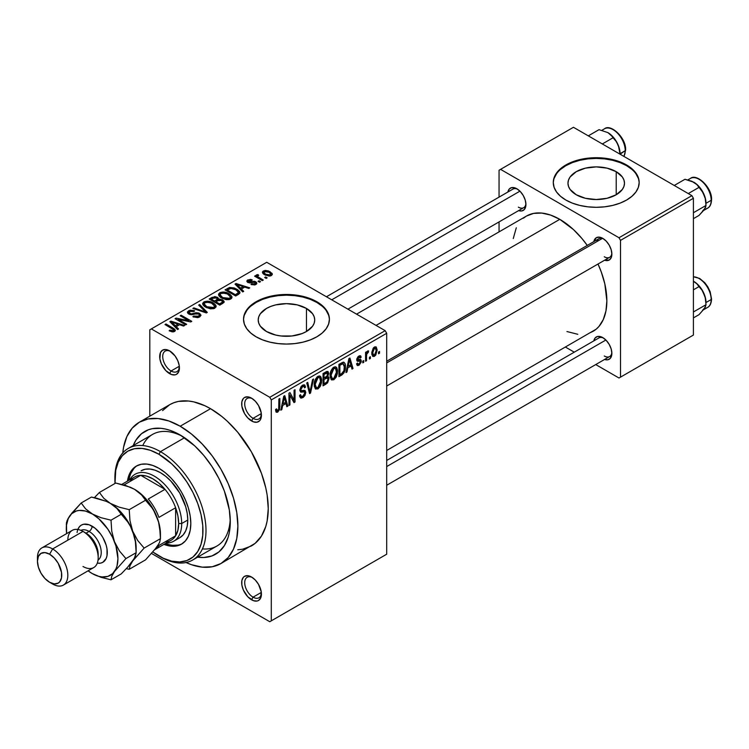 <?xml version="1.0" encoding="UTF-8"?>
<svg xmlns="http://www.w3.org/2000/svg" width="749" height="749" viewBox="0 0 749 749"><rect width="100%" height="100%" fill="white"/><g stroke="black" fill="none" stroke-linecap="round" stroke-linejoin="round"><path stroke-width="1.12" d="M252.338 398.665A11.806 6.816 -120 0 0 244.726 404.291A11.806 6.816 -120 0 0 253.068 418.335L251.552 420.957A13.959 8.061 60 0 1 241.674 403.87A13.959 8.061 60 0 1 251.552 398.168L247.769 396.858L244.567 397.476L243.341 398.496L241.871 401.754L241.871 406.201L244.567 413.598L247.769 417.914L253.471 421.856L257.029 422.202L259.753 420.638L260.661 419.187L261.223 412.933L258.527 405.537L255.325 401.221L251.552 398.168A13.959 8.061 60 0 1 261.42 415.264A13.959 8.061 60 0 1 251.552 420.957L253.068 418.335A11.806 6.816 60 0 1 245.354 407.924A11.806 6.816 60 0 1 247.161 398.459A11.806 6.816 60 0 1 252.338 398.665M252.338 577.498A11.806 6.816 -120 0 0 244.726 583.134A11.806 6.816 -120 0 0 253.068 597.168L251.552 599.799A13.959 8.061 60 0 1 241.674 582.703A13.959 8.061 60 0 1 251.552 577.011L247.769 575.691L244.567 576.318L243.341 577.339L241.871 580.587L241.871 585.035L243.341 589.997L247.769 596.756L253.471 600.689L257.029 601.044L258.527 600.492L260.661 598.03L261.223 591.766L258.527 584.379L255.325 580.054L251.552 577.011A13.959 8.061 60 0 1 261.42 594.107A13.959 8.061 60 0 1 251.552 599.799L253.068 597.168A11.806 6.816 60 0 1 245.354 586.767A11.806 6.816 60 0 1 247.161 577.301A11.806 6.816 60 0 1 252.338 577.498M170.341 351.318A11.806 6.816 -120 0 0 162.73 356.955A11.806 6.816 -120 0 0 171.072 370.989L169.555 373.62A13.959 8.061 60 0 1 159.687 356.524A13.959 8.061 60 0 1 169.555 350.832L165.772 349.511L162.57 350.139L160.436 352.601L159.874 358.855L161.344 363.817L165.772 370.577L171.474 374.519L175.032 374.865L176.53 374.313L178.674 371.85L179.236 365.587L177.756 360.634L175.032 355.915L169.555 350.832A13.959 8.061 60 0 1 179.423 367.928A13.959 8.061 60 0 1 169.555 373.62L171.072 370.989A11.806 6.816 60 0 1 163.357 360.587A11.806 6.816 60 0 1 165.164 351.122A11.806 6.816 60 0 1 170.341 351.318M616.212 171.68L616.212 194.749L607.046 198.288L596.232 199.524L585.418 198.288L576.243 194.749A28.256 16.319 180 0 1 567.967 183.215A28.256 16.319 180 0 1 585.418 168.141A28.256 16.319 180 0 1 616.212 171.68L622.335 176.97L623.945 180.032L624.488 183.215L623.945 186.398L622.335 189.46L616.212 194.749L616.212 171.68A28.256 16.319 180 0 1 624.488 183.215A28.256 16.319 180 0 1 607.046 198.288A28.256 16.319 180 0 1 576.243 194.749L570.12 189.46L568.51 186.398L567.967 183.215L568.51 180.032L570.12 176.97L576.243 171.68L585.418 168.141L596.232 166.896L607.046 168.141L616.212 171.68M639.169 182.859A42.946 24.792 0 0 0 626.595 165.679L626.595 164.977A42.946 24.792 180 0 1 639.178 182.513A42.946 24.792 180 0 1 612.663 205.423A42.946 24.792 180 0 1 565.86 200.049L572.367 203.129L579.792 205.423L587.853 206.827L596.232 207.304L604.612 206.827L612.663 205.423L620.088 203.129L626.595 200.049L631.941 196.285L635.91 191.997L638.354 187.353L639.178 182.513L638.354 177.672L635.91 173.019L631.941 168.74L626.595 164.977L620.088 161.896L612.663 159.603L604.612 158.189L596.232 157.721L587.853 158.189L579.792 159.603L572.367 161.896L565.86 164.977L560.524 168.74L556.554 173.019L554.11 177.672L553.277 182.513L554.11 187.353L556.554 191.997L560.524 196.285L565.86 200.049A42.946 24.792 180 0 1 553.277 182.513A42.946 24.792 180 0 1 579.792 159.603A42.946 24.792 180 0 1 626.595 164.977L626.595 165.679A42.946 24.792 0 0 0 580.072 160.239A42.946 24.792 0 0 0 553.286 182.859M266.485 331.507A28.256 16.319 180 0 1 258.208 319.973A28.256 16.319 180 0 1 275.66 304.899A28.256 16.319 180 0 1 306.453 308.438L306.453 331.507L302.175 333.539L291.988 335.973L280.959 335.973L275.66 335.046L266.485 331.507L260.362 326.218L258.751 323.156L258.208 319.973L258.751 316.79L260.362 313.728L266.485 308.438L270.773 306.407L275.66 304.899L286.474 303.654L297.287 304.899L306.453 308.438L312.576 313.728L314.187 316.79L314.73 319.973L314.187 323.156L312.576 326.218L306.453 331.507L306.453 308.438A28.256 16.319 180 0 1 314.73 319.973A28.256 16.319 180 0 1 297.287 335.046A28.256 16.319 180 0 1 266.485 331.507M329.41 319.617A42.946 24.792 0 0 0 316.836 302.437L316.836 301.735A42.946 24.792 180 0 1 329.42 319.271A42.946 24.792 180 0 1 302.905 342.181A42.946 24.792 180 0 1 256.102 336.807L262.609 339.887L270.033 342.181L278.094 343.585L286.474 344.063L294.853 343.585L302.905 342.181L310.329 339.887L316.836 336.807L322.182 333.043L326.152 328.755L328.596 324.111L329.42 319.271L328.596 314.43L326.152 309.777L322.182 305.489L316.836 301.735L310.329 298.654L302.905 296.361L294.853 294.947L286.474 294.469L278.094 294.947L270.033 296.361L262.609 298.654L256.102 301.735L250.765 305.489L246.796 309.777L244.352 314.43L243.528 319.271L244.352 324.111L246.796 328.755L250.765 333.043L256.102 336.807A42.946 24.792 180 0 1 243.528 319.271A42.946 24.792 180 0 1 270.033 296.361A42.946 24.792 180 0 1 316.836 301.735L316.836 302.437A42.946 24.792 0 0 0 270.314 296.997A42.946 24.792 0 0 0 243.528 319.617M386.69 361.224L598.91 238.697A10.739 6.198 60 0 1 603.554 238.856A10.739 6.198 -120 0 0 596.925 241.562M593.826 241.637A12.883 7.443 60 0 1 602.758 238.351L599.275 237.143L596.316 237.714L593.826 241.665M516.819 188.739L511.754 187.587L509.236 189.038L507.878 192.044A12.883 7.443 60 0 1 516.819 188.739L516.819 188.739A12.883 7.443 60 0 1 525.929 204.514L525.236 200.086L523.261 195.536L520.302 191.547L516.819 188.739M593.826 340.87A12.883 7.443 60 0 1 602.758 337.593L597.693 336.441L595.183 337.893L593.826 340.898M179.32 366.233L171.072 370.989L179.32 366.233M261.317 592.412L253.068 597.168L261.317 592.412M261.317 413.57L253.068 418.335L261.317 413.57M114.897 478.836A64.423 37.197 60 0 1 128.229 448.454L152.524 434.429A64.423 37.197 60 0 1 182.513 436.395A64.423 37.197 -120 0 0 142.759 445.561M180.181 434.991L194.731 445.88L203.803 455.458L211.967 466.477L218.914 478.508L224.372 491.082L229.325 509.938L230.289 521.781L229.325 532.511L228.136 537.323L224.372 545.637L218.914 551.919L211.967 555.927L203.803 557.509L197.633 557.162A70.865 40.914 60 0 0 230.289 521.781A70.865 40.914 60 0 0 180.181 434.991L180.181 434.991A70.865 40.914 60 0 0 133.21 445.58L135.99 440.056L141.449 433.783L148.396 429.767L152.347 428.662L161.007 428.325L165.632 429.083L170.407 430.46L180.181 434.991M237.751 549.775L242.61 549.223L251.346 545.984A81.604 47.112 -120 0 0 263.854 480.596A81.604 47.112 -120 0 0 210.553 408.692L180.181 426.218A81.604 47.112 60 0 1 233.491 498.132A81.604 47.112 60 0 1 220.983 563.52A81.604 47.112 60 0 1 186.07 562.527M356.561 314.149L526.5 216.03A66.567 38.433 -120 0 1 559.784 219.335L573.453 229.559L581.973 238.557L587.263 245.419A66.567 38.433 -120 0 0 559.784 219.335L376.054 325.403L559.784 219.335L550.599 215.075L541.77 213.072L533.634 213.39L526.5 216.03L523.401 218.193M589.65 332.94L593.068 331.339A66.567 38.433 -120 0 0 598.002 264.013L601.297 272.027L604.827 283.908L606.859 300.864L605.95 310.938L603.273 319.589L598.928 326.48L596.176 329.176L386.69 450.486M386.69 460.466L598.91 337.939A10.739 6.198 60 0 1 603.554 338.089M326.452 296.763L512.962 189.085A10.739 6.198 60 0 1 517.606 189.235M386.69 554.213L386.69 333.296L271.288 399.919L271.288 620.837L386.69 554.213L269.771 621.717L151.626 553.511L269.771 621.717L386.69 554.213L386.69 333.296L385.164 330.665L269.771 397.288L151.335 328.914L266.728 262.29L385.164 330.665L386.69 333.296L271.288 399.919L271.288 620.837L386.69 554.213M370.399 356.73L370.399 358.481L369.435 359.033L369.435 357.282L370.399 356.73L369.435 357.282L369.435 359.033L370.399 358.481L369.435 357.919L370.399 358.481L370.399 356.73M366.533 356.084L366.533 360.709L365.568 361.271L365.568 352.339L366.533 351.787L366.533 353.21L367.45 351.141L368.602 350.906L368.33 352.339L366.86 353.622L366.533 356.084L366.71 354.155L368.33 352.339L368.602 350.906L367.684 350.963L366.533 353.21L366.533 351.787L365.568 352.339L365.568 361.271L366.533 360.709L365.568 360.157L366.533 360.709L366.533 356.084L365.568 355.522L366.533 356.084M363.771 360.55L363.771 362.301L362.806 362.862L362.806 361.112L363.771 360.55L362.806 361.112L362.806 362.862L363.771 362.301L362.806 361.748L363.771 362.301L363.771 360.55M358.949 357.282L360.185 358.003L361.149 357.282L358.94 356.009L361.149 357.282L360.522 355.794L358.911 356.028L356.73 359.829L357.292 361.224L359.117 361.187L356.73 359.81L360.072 361.13L356.777 359.23L360.325 361.795L359.014 363.93L358.022 364.08L357.563 363.022L356.59 363.742L357.376 365.484L358.949 365.25L361.29 361.018L358.799 359.576L361.29 361.018L361.149 362.188L359.192 365.1L357.769 365.606L356.908 364.941L356.59 363.742L357.563 363.022L357.966 364.042L358.874 364.014L360.297 362.095L360.026 361.112L357.638 361.336L356.908 360.765L356.87 358.762L358.05 356.674L359.773 355.691L360.784 356.037L361.149 357.282L360.185 358.003L359.838 357.161L358.949 357.282L357.713 359.295L360.728 359.436L361.29 361.018L360.728 359.445L358.013 359.651L357.694 359.089L358.94 357.282L359.81 357.142L358.434 356.346M347.817 367.853L346.974 372L345.963 372.59L348.903 358.612L349.923 358.031L353.004 368.517L351.993 369.107L351.159 365.924L347.817 367.853L351.159 365.924L351.993 369.107L353.004 368.517L349.923 358.031L348.903 358.612L345.963 372.59L346.974 372L346.188 371.541L346.974 372L347.817 367.853L347.049 367.413L347.817 367.853M331.049 379.434L333.82 379.762L330.281 377.711L333.82 379.762L331.554 379.912L330.14 376.85L330.843 371.139L332.902 367.853L335.159 366.748L336.76 367.675L337.509 370.287L337.34 373.732L336.067 377.346L333.82 379.762L336.582 376.288L337.546 371.326L336.039 366.963L333.82 367.16C331.124 369.547 329.878 372.412 330.094 375.773L331.629 379.958M315.17 388.6L317.941 388.928L314.402 386.877L317.941 388.928L315.413 388.862L314.271 386.016L314.964 380.305L317.024 377.019L319.28 375.914L320.881 376.841L321.63 379.453L321.461 382.898L320.188 386.512L317.941 388.928L320.712 385.454L321.667 380.492L320.16 376.129L317.951 376.326C315.254 378.713 314.009 381.578 314.215 384.939L315.76 389.124M277.701 410.724L276.531 408.851L275.566 409.563L276.138 412.193L277.654 412.184L275.679 411.042L277.654 412.184L276.138 412.193L275.566 409.563L276.531 408.851L277.364 410.855L278.684 409.422L278.881 399.048L279.845 398.487L279.508 409.703L277.654 412.184L279.845 406.819L279.845 398.487L278.881 399.048L278.74 409.197L277.701 410.724L275.576 409.956M282.663 405.471L281.821 409.619L280.809 410.199L283.749 396.23L284.77 395.641L287.85 406.136L286.839 406.726L286.006 403.542L282.663 405.471L286.006 403.542L286.839 406.726L287.85 406.136L284.77 395.641L283.749 396.23L280.809 410.199L281.821 409.619L281.034 409.16L281.821 409.619L282.663 405.471L281.896 405.031L282.663 405.471M289.919 395.116L289.919 404.937L288.955 405.499L288.955 393.225L289.985 392.635L294.067 400.116L294.067 390.276L295.031 389.723L295.031 401.998L293.992 402.597L289.919 395.116L293.992 402.597L295.031 401.998L295.031 389.723L294.067 390.276L294.067 400.116L289.985 392.635L288.955 393.225L288.955 405.499L289.919 404.937L288.955 404.385L289.919 404.937L289.919 395.116L288.955 394.564L289.919 395.116M305.798 392.373L304.974 395.416L303.392 397.279L301.164 398.15L299.778 396.811L299.581 395.378L300.555 394.657L301.173 396.333L301.941 396.511L303.617 395.641L304.703 393.89L304.384 391.867L300.958 392.158L299.9 390.725L300.789 386.961L303.214 384.892L304.768 385.005L305.517 387.167L304.553 387.888L303.907 386.353L302.465 386.709L301.192 388.104L300.892 390.238L301.463 390.809L304.974 390.426L305.798 392.373L304.328 390.304L301.135 390.697L300.826 389.62L302.643 386.596L303.972 386.39L304.553 387.888L305.517 387.167L304.628 384.911L302.615 385.183L299.862 390.135L300.63 392.027L304.394 391.867L304.834 392.953L302.868 396.193L301.248 396.371L300.555 394.657L299.581 395.378L300.602 397.962L302.783 397.672L299.609 395.837L302.783 397.672L305.798 392.373L302.736 390.613L305.798 392.373M313.569 379.013L310.535 393.038L309.59 393.581L306.725 382.964L307.727 382.393L310.002 391.914L312.558 379.603L313.569 379.013L312.558 379.603L310.002 391.914L307.727 382.393L306.725 382.964L309.59 393.581L310.535 393.038L309.243 392.289L310.535 393.038L313.569 379.013M328.989 378.788L327.547 382.917L323.053 385.819L323.053 373.545L326.583 371.532L327.996 371.504L328.699 373.742L327.669 376.532L328.708 377.206L328.989 378.788L327.669 376.532L328.708 373.358L327.922 371.457L323.053 373.545L323.053 385.819L326.049 384.087L324.804 383.366L326.049 384.087L328.989 378.788L325.899 377L328.989 378.788M345.411 366.701L343.903 372.993L338.923 376.653L338.923 364.379L343.8 362.198L344.989 363.611L345.411 366.701C345.607 364.061 344.849 362.553 343.164 362.16L338.923 364.379L338.923 376.653L341.759 375.015L340.514 374.294L341.759 375.015C344.446 372.815 345.663 370.043 345.411 366.701L344.4 366.121L345.411 366.701M377.159 350.017L375.764 355.092L374.135 356.458L372.693 356.346L371.804 352.423L373.189 348.219L374.8 346.881L376.223 346.965L377.159 350.017L376.12 346.899L374.472 347.04L371.776 353.219L372.843 356.449L374.472 356.29L371.907 354.801L374.472 356.29L377.159 350.017L376.101 349.409L377.159 350.017M379.509 351.468L379.509 353.219L378.545 353.781L378.545 352.021L379.509 351.468L378.545 352.021L378.545 353.781L379.509 353.219L378.545 352.657L379.509 353.219L379.509 351.468M149.809 329.785L149.809 416.154L149.809 329.785L151.335 328.914L269.771 397.288L271.288 399.919L269.771 397.288L385.164 330.665L266.728 262.29L149.809 329.785M267.15 277.823L265.623 276.952L264.659 277.505L266.176 278.385L267.15 277.823L265.623 276.952L264.659 277.505L266.176 278.385L267.15 277.823M260.521 281.652L259.004 280.772L258.031 281.334L259.557 282.214L260.521 281.652L259.004 280.772L258.031 281.334L259.557 282.214L260.521 281.652M243.725 291.352L241.384 289.03L244.726 287.101L248.743 288.449L249.754 287.869L236.038 283.515L235.027 284.096L242.713 291.932L243.725 291.352L241.384 289.03L244.726 287.101L248.743 288.449L249.754 287.869L236.038 283.515L235.027 284.096L242.713 291.932L243.725 291.352M226.264 299.666L229.213 299.591L231.432 298.486L231.844 296.492L229.934 294.338L226.994 292.775L223.183 291.988L220.047 292.597L218.586 294.057L218.774 295.574L220.758 297.55L226.264 299.666L230.701 299.029L231.844 296.492L228.988 293.73C226.207 291.932 223.146 291.604 219.803 292.728L218.511 294.544L221.667 298.111L226.264 299.666M210.385 308.831L213.877 308.616L215.993 307.015L215.787 305.264L214.064 303.504L211.115 301.941L207.314 301.154L204.168 301.763L202.717 303.223L202.904 304.74L204.889 306.716L210.385 308.831L214.832 308.195L215.974 305.658L213.119 302.896C210.338 301.098 207.276 300.761 203.934 301.894L202.642 303.71L205.788 307.277L210.385 308.831M199.674 316.939L201.004 315.179L198.747 313.026L196.135 312.726L191.145 313.934L189.179 313.016L189.862 311.444L191.866 310.966L193.851 311.537L194.674 310.901L194.019 310.582L189.993 310.189L187.447 311.94L187.812 313.279L189.965 314.524L192.156 314.711L197.034 313.578L198.654 313.99L199.449 315.095L198.27 316.303L196.088 316.733L193.71 316.078L192.877 316.715L197.642 317.651L199.674 316.939L201.004 315.263L199.599 313.428L195.601 312.81L191.145 313.934L188.991 312.492L189.862 311.444L193.851 311.537L194.674 310.901L188.589 310.751L187.4 312.286L188.757 314.018L198.654 313.99L199.449 315.029L198.513 316.172L193.71 316.078L192.877 316.715L199.674 316.939M178.571 328.961L176.23 326.648L179.573 324.72L183.589 326.068L184.6 325.487L170.884 321.134L169.873 321.714L177.56 329.551L178.571 328.961L176.23 326.648L179.573 324.72L183.589 326.068L184.6 325.487L170.884 321.134L169.873 321.714L177.56 329.551L178.571 328.961M172.279 331.891L175.051 331.067L174.779 329.251L165.96 323.971L164.995 324.532L173.684 329.775L172.944 330.871L169.967 330.103L169.143 330.749L172.279 331.891L174.545 331.451L175.397 330.337L173.178 328.137L165.96 323.971L164.995 324.532L173.581 329.644L173.347 330.712L169.967 330.103L169.143 330.749L172.279 331.891M186.67 324.289L178.159 319.383L190.742 321.939L191.772 321.34L181.146 315.207L180.181 315.76L188.701 320.684L176.109 318.119L175.069 318.709L185.705 324.851L186.67 324.289L178.159 319.383L190.742 321.939L191.772 321.34L181.146 315.207L180.181 315.76L188.701 320.684L176.109 318.119L175.069 318.709L185.705 324.851L186.67 324.289M207.286 312.389L199.693 304.497L198.682 305.086L205.507 311.977L193.851 307.876L192.849 308.448L206.34 312.932L207.286 312.389L199.693 304.497L198.682 305.086L205.507 311.977L193.851 307.876L192.849 308.448L206.34 312.932L207.286 312.389M218.689 299.188L218.689 300.162L217.5 297.306L217.5 300.752L217.5 297.306L212.173 297.297L212.173 298.729L212.173 297.297L209.168 299.029L219.794 305.161L224.026 302.418L224.007 301.192L222.612 299.937L218.689 299.188L217.809 297.493L214.823 296.576L209.168 299.029L219.794 305.161L224.194 301.856L222.612 299.937L218.736 298.879M238.5 294.366L239.867 293.102L239.671 291.623L237.676 289.704L234.259 287.972L229.718 287.476L225.046 289.863L235.673 295.995L238.5 294.366L239.98 292.606L236.787 289.151L229.475 287.532L225.046 289.863L235.673 295.995L238.5 294.366M248.621 281.802L248.93 280.538L251.411 280.538L252.235 279.901L247.788 279.92L247.788 282.429L247.788 279.92L246.805 281.137L247.816 282.448L254.903 282.392L254.8 284.948L254.8 283.843L251.823 283.805L251.823 284.76L251.823 283.805L250.999 284.442L255.84 284.517L256.617 283.871L256.486 282.354L254.679 281.287L248.518 281.727L248.275 281.137L249.192 280.407L251.411 280.538L252.235 279.901L250.615 279.377L247.385 280.182L246.805 281.184L247.413 282.176L250.157 282.972L254.089 282.139L255.428 283.131L254.126 284.114L251.823 283.805L250.999 284.442L254.735 284.957L256.86 283.216L255.671 281.727L249.576 281.989L248.247 281.296L248.247 282.663M256.561 274.855L256.785 277.42L256.785 276.306L255.549 275.595L255.549 276.709L255.549 275.595L254.585 276.156L262.319 280.613L263.283 280.06L257.871 276.727L257.665 275.885L258.723 275.36L257.899 274.555L256.364 275.005L256.785 276.306L255.549 275.595L254.585 276.156L262.319 280.613L263.283 280.06L257.871 276.727L257.899 274.555L256.252 275.314M271.353 275.557L272.262 274.583L272.13 273.479L268.526 270.941L264.977 270.426L262.45 271.887L262.843 273.394L264.331 274.602L269.228 276.1L271.353 275.557L272.327 274.209L269.968 271.644L263.348 270.932L262.384 272.28L264.659 274.799L271.353 275.557M202.417 548.905A64.423 37.197 -120 0 0 230.233 519.057A64.423 37.197 60 0 1 216.948 546.012L192.652 560.037A64.423 37.197 60 0 1 160.445 556.844L158.919 555.964A62.27 35.952 60 0 1 152.936 552.041L163.235 558.211L171.708 561.16L179.685 561.947L186.857 560.552L192.961 557.031L197.755 551.507L201.06 544.205L202.745 535.404L202.745 525.433L201.06 514.685L197.755 503.571L192.961 492.514L186.857 481.944L179.685 472.263L171.708 463.846L158.919 454.278L160.445 451.647A64.423 37.197 -120 0 0 114.887 477.946L114.887 479.697A62.27 35.952 60 0 1 158.919 454.278L150.334 450.289L142.076 448.417L134.455 448.717L127.789 451.188L122.312 455.729L118.239 462.17L115.739 470.269L115.009 483.461A62.27 35.952 60 0 1 114.887 479.697M499.049 170.238L499.049 197.118L499.049 170.238L573.453 127.283L691.889 195.658L619.002 237.742L500.566 169.358L619.002 237.742L620.518 240.373L620.518 377.131L693.405 335.056L693.405 198.288L620.518 240.373L620.518 377.131L619.002 378.011L595.727 364.566L619.002 378.011L693.405 335.056L619.002 378.011L693.405 335.056L693.405 198.288L691.889 195.658L693.405 198.288L620.518 240.373L619.002 237.742L691.889 195.658L573.453 127.283L499.049 170.238M499.049 221.91L499.049 231.881L499.049 221.91M574.258 352.17L565.617 347.18L574.258 352.17M604.537 359.454L607.823 359.782L610.332 358.331L611.867 353.369L611.175 348.95L609.199 344.39L606.241 340.411L602.758 337.593A12.883 7.443 60 0 1 611.867 353.369A12.883 7.443 60 0 1 604.565 359.464M518.589 210.6L521.875 210.928L524.394 209.477L525.929 204.514A12.883 7.443 60 0 1 518.626 210.609M604.537 260.221L609.199 260.034L611.175 257.759L611.867 254.136L611.175 249.707L609.199 245.157L606.241 241.169L602.758 238.351A12.883 7.443 60 0 1 611.867 254.136A12.883 7.443 60 0 1 604.565 260.231M566.946 331.535L577.797 334.297M516.295 227.78L513.262 238.557M611.83 253.199A10.739 6.198 60 0 1 609.649 257.3A10.739 6.198 60 0 1 604.274 256.767A10.739 6.198 -120 0 0 611.83 253.199M518.336 207.145A10.739 6.198 -120 0 0 525.892 203.578A10.739 6.198 60 0 1 523.701 207.679M611.83 352.433A10.739 6.198 60 0 1 609.649 356.533A10.739 6.198 60 0 1 604.274 356A10.739 6.198 -120 0 0 611.83 352.433M185.836 562.415L191.435 564.69L202.258 567.152L212.239 566.75L220.983 563.52L255.156 543.334L261.438 536.097L265.764 526.538L267.14 520.986L268.254 508.627L267.14 494.986L265.764 487.852L261.438 473.284L251.346 451.759L237.751 432.257L227.303 421.228L221.807 416.463L210.553 408.692L204.898 405.743L193.804 401.885L188.467 401.015L178.496 401.408L173.946 402.681L169.751 404.647L162.57 410.602M210.553 408.692A81.604 47.112 -120 0 0 169.751 404.647L139.38 422.183A81.604 47.112 60 0 1 180.181 426.218L210.553 408.692M122.78 452.911A81.604 47.112 60 0 1 139.38 422.183L132.208 428.138L126.871 436.573L123.594 447.181L122.761 453.164M220.983 563.52L228.155 557.565L233.491 549.12L236.768 538.522L237.882 526.163L236.768 512.522L233.491 498.132L228.155 483.526L220.983 469.295L212.239 455.954L202.258 444.045L191.435 433.999L180.181 426.218L168.928 421.004L158.105 418.541L148.124 418.944L139.38 422.183M261.382 414.328A11.806 6.816 60 0 1 258.967 418.916A11.806 6.816 60 0 1 253.068 418.335A11.806 6.816 -120 0 0 261.382 414.328M261.382 593.171A11.806 6.816 60 0 1 258.967 597.758A11.806 6.816 60 0 1 253.068 597.168A11.806 6.816 -120 0 0 261.382 593.171M179.395 366.991A11.806 6.816 60 0 1 176.979 371.579A11.806 6.816 60 0 1 171.072 370.989A11.806 6.816 -120 0 0 179.395 366.991M328.596 315.132L326.152 310.479M322.182 306.191L316.836 302.437L310.329 299.357L302.905 297.063L294.853 295.649L286.474 295.172L278.094 295.649L270.033 297.063L262.609 299.357L256.102 302.437L250.765 306.191M246.796 310.479L244.352 315.132M638.354 178.374L635.91 173.721M631.941 169.433L626.595 165.679L620.088 162.599L612.663 160.305L604.612 158.891L596.232 158.413L587.853 158.891L579.792 160.305L572.367 162.599L565.86 165.679L560.524 169.433M556.554 173.721L554.11 178.374M169.967 331.18L169.967 330.103L169.967 331.18M173.347 331.873L173.347 330.712L173.347 331.873M173.581 329.644L173.347 330.712M165.96 325.085L165.96 323.971L165.96 325.085M173.178 329.307L173.178 328.137L173.178 329.307M170.884 322.753L170.884 321.134L170.884 322.753M176.23 328.202L176.23 326.648L176.23 328.202M175.313 325.74L173.122 323.437L173.122 325.029L173.122 323.437L171.558 322.023L171.558 323.437L171.558 322.023L178.009 324.195L178.009 325.628L178.009 324.195L175.313 325.74L175.313 327.266L175.313 325.74L171.558 322.023L178.009 324.195L175.313 325.74M176.109 319.308L176.109 318.119L176.109 319.308M188.701 321.527L188.701 320.684L188.701 321.527M181.146 316.321L181.146 315.207L181.146 316.321M178.159 320.497L178.159 319.383L178.159 320.497M193.71 317.127L193.71 316.078L193.71 317.127M198.513 317.445L198.513 316.172L198.513 317.445M188.589 313.915L188.589 310.751L188.589 313.915M189.759 314.468L189.759 313.485L189.759 314.468M191.145 314.73L191.145 313.934L191.145 314.73M193.373 314.468L193.373 313.457L193.373 314.468M195.601 313.822L195.601 312.81L195.601 313.822M199.599 316.986L199.599 313.428L199.599 316.986M193.851 308.785L193.851 307.876L193.851 308.785M203.456 311.977L203.456 311.228L203.456 311.977M205.507 312.661L205.507 311.977L205.507 312.661M199.693 306.116L199.693 304.497L199.693 306.116M203.934 305.985L203.934 301.894L203.934 305.985M213.119 304.085L213.119 302.896L213.119 304.085M215.974 307.062L215.974 305.658L215.974 307.062M216.115 306.388L215.974 305.658M206.771 306.725L204.205 303.982L205.179 302.605L209.299 302.287L212.117 303.439L214.532 306.107L213.577 308.7L213.577 307.474L206.771 306.725L206.771 307.783L206.771 306.725L204.205 303.935L204.842 302.83L206.602 302.137L211.48 303.092L214.514 305.901L213.905 307.259L211.892 307.989L206.771 306.725M222.612 303.542L222.612 299.937L222.612 303.542L222.593 301.594L222.434 303.635L222.434 302.053L221.573 302.708L221.573 304.141L221.573 302.708L219.523 303.888L215.796 301.735L215.796 302.849L215.796 301.735L217.706 300.639L221.657 300.499L222.434 302.053L219.523 303.888L219.523 305.002L219.523 303.888L215.796 301.735L219.626 299.984L221.91 300.658L222.434 302.053M214.551 301.023L211.377 299.188L211.377 300.302L211.377 299.188L213.062 298.214L216.714 297.962L217.276 300.883L217.276 299.328L216.367 299.974L216.367 301.407L216.367 299.974L214.551 301.023L214.551 302.137L214.551 301.023L211.377 299.188L214.532 297.55L217.135 298.252L217.191 299.422L214.551 301.023M217.482 300.761L217.276 299.328M219.803 296.819L219.803 292.728L219.803 296.819M228.988 294.919L228.988 293.73L228.988 294.919M231.844 297.896L231.844 296.492L231.844 297.896M231.984 297.222L231.844 296.492M222.65 297.559L220.075 294.816L221.058 293.439L225.177 293.121L227.986 294.273L230.402 296.95L229.456 299.534L229.456 298.317L222.65 297.559L222.65 298.626L222.65 297.559L220.075 294.769L220.721 293.664L222.481 292.971L227.359 293.936L230.392 296.735L229.784 298.093L227.771 298.823L222.65 297.559M227.752 289.732L227.752 288.299L227.752 289.732M229.475 288.758L229.475 287.532L229.475 288.758M236.787 290.322L236.787 289.151L236.787 290.322M235.401 294.722L227.256 290.022L227.256 291.136L227.256 290.022L230.552 288.356L235.804 289.704L238.407 292.316L237.133 293.72L237.133 295.153L237.133 293.72L235.401 294.722L235.401 295.836L235.401 294.722L227.256 290.022L231.291 288.281L236.132 289.891L238.013 291.417L238.332 292.662L235.401 294.722M236.038 285.135L236.038 283.515L236.038 285.135M241.384 290.584L241.384 289.03L241.384 290.584M240.466 288.131L238.276 285.818L238.276 287.419L238.276 285.818L236.712 284.405L236.712 285.818L236.712 284.405L243.163 286.577L243.163 288.009L243.163 286.577L240.466 288.131L240.466 289.648L240.466 288.131L236.712 284.405L243.163 286.577L240.466 288.131M254.903 282.392L255.428 284.723M249.576 282.972L249.576 281.989L249.576 282.972M251.121 282.822L251.121 281.605L251.121 282.822M255.671 284.601L255.671 281.727L255.671 284.601M259.004 281.896L259.004 280.772L259.004 281.896M258.723 275.36L257.899 274.555L257.899 275.679L258.723 275.36M257.871 276.727L257.89 275.679M259.276 278.862L259.276 277.748L259.276 278.862M265.623 278.066L265.623 276.952L265.623 278.066M263.348 273.9L263.348 270.932L263.348 273.9M269.968 272.833L269.968 271.644L269.968 272.833M265.623 274.237L263.891 272.364L264.425 271.587L269.078 272.243L270.81 274.115L270.277 275.969L270.277 274.902L265.623 274.237L265.623 275.304L265.623 274.237L263.901 272.458L265.605 271.26L269.078 272.243L270.801 274.218L269.097 275.229L265.623 274.237M278.881 406.258L279.845 406.819L278.881 406.258M286.474 405.34L287.85 406.136L286.474 405.34M284.76 402.822L286.006 403.542L284.76 402.822M282.982 403.842L283.89 399.751L283.103 399.301L283.89 399.751L284.33 397.176L283.637 396.773L284.33 397.176L285.678 402.297L282.982 403.842L282.242 403.411L282.982 403.842L285.678 402.297L284.33 397.176L282.982 403.842M291.998 398.927L294.067 400.116L291.998 398.927M293.037 400.846L295.031 401.998L293.037 400.846M299.881 390.557L302.418 392.027L299.881 390.557M302.353 385.342L305.517 387.167L302.353 385.342M301.566 385.978L302.643 386.596L301.566 385.978M299.956 389.115L300.826 389.62L299.956 389.115M299.862 389.957L301.135 390.697M305.058 390.472L304.328 390.304M308.504 389.546L309.627 390.201L308.504 389.546M308.981 391.324L310.002 391.914L308.981 391.324M320.647 379.893L321.667 380.492L320.647 379.893M319.954 385.014L320.712 385.454L319.954 385.014M315.179 384.406L317.96 377.758L316.893 377.14L319.617 377.636L320.703 381.007L317.941 387.495L316.303 387.626L315.179 384.406L314.252 383.863L315.179 384.406L316.387 387.673L317.941 387.495L319.261 386.241L320.675 381.84L319.683 377.674L318.344 377.571L316.593 379.041L315.179 384.406M326.04 371.813L328.708 373.358L326.04 371.813M327.013 376.157L327.669 376.532L327.013 376.157M328.221 376.663L327.669 376.532M324.017 378.086L324.017 374.416L323.053 373.863L324.017 374.416L325.703 373.451L324.457 372.73L325.703 373.451L327.313 372.946L327.744 374.116L326.845 376.335L324.017 378.086L323.053 377.524L324.017 378.086L327.247 375.848L327.322 372.946L324.017 374.416L324.017 378.086M324.017 383.825L324.017 379.518L323.053 378.957L324.017 379.518L325.927 378.423L324.682 377.702L325.927 378.423L327.519 378.02L328.025 379.35L327.07 381.906L324.017 383.825L323.053 383.263L324.017 383.825L326.826 382.13L328.025 379.35L327.116 377.936L324.017 379.518L324.017 383.825M336.516 370.727L337.546 371.326L336.516 370.727M335.833 375.848L336.582 376.288L335.833 375.848M331.058 375.24L333.829 368.592L332.771 367.984L335.496 368.471L336.582 371.841L333.811 378.329L332.172 378.47L331.058 375.24L330.122 374.697L331.058 375.24L332.266 378.507L333.642 378.414L335.131 377.075L336.554 372.674L335.561 368.508L334.026 368.489L332.472 369.875L331.058 375.24M344.025 362.301L343.164 362.16M342.976 363.714L339.887 365.25L339.887 374.659L342.789 372.805L343.913 370.97L344.334 365.587L342.976 363.714L344.446 367.244L344.063 370.465L341.628 373.657L339.887 374.659L338.923 374.097L339.887 374.659L339.887 365.25L338.923 364.697L339.887 365.25L341.6 364.267L340.355 363.546L341.6 364.267L342.976 363.714L341.525 362.872L343.445 363.836L341.656 362.797M351.627 367.731L353.004 368.517L351.627 367.731M349.914 365.203L351.159 365.924L349.914 365.203M348.135 366.233L349.043 362.142L348.257 361.683L349.043 362.142L349.483 359.557L348.791 359.155L349.483 359.557L350.832 364.679L348.135 366.233L347.396 365.802L348.135 366.233L350.832 364.679L349.483 359.557L348.135 366.233M358.949 365.25L356.618 363.902L358.949 365.25M356.899 358.631L357.694 359.089L356.899 358.631M358.013 359.651L357.694 359.089M365.568 352.648L366.533 353.21L365.568 352.648M367.094 351.627L368.33 352.339L367.094 351.627M366.87 352.142L367.628 352.582L366.87 352.142M365.568 353.491L366.71 354.155L365.568 353.491M372.749 352.657L374.444 348.332L373.536 347.808L375.464 348.257L376.195 350.663L374.5 354.998L373.489 355.082L372.749 352.657L371.822 352.124L372.749 352.657L373.62 355.148L375.343 354.127L376.195 350.663L375.315 348.182L373.423 349.483L372.749 352.657M166.662 543.952L165.454 543.502A45.099 26.037 -120 0 0 182.213 543.718M158.919 468.303A45.099 26.037 60 0 1 188.383 508.037A45.099 26.037 60 0 1 181.473 544.177A45.099 26.037 60 0 1 163.937 544.373L171.128 546.18L176.642 545.965L181.473 544.177L185.434 540.881L188.383 536.218L190.199 530.358L190.808 523.532L190.199 515.995L188.383 508.037L185.434 499.976L181.473 492.102L176.642 484.734L171.128 478.152L165.145 472.6L158.919 468.303L152.702 465.419L146.72 464.062L141.205 464.277L136.374 466.065A45.099 26.037 60 0 1 158.919 468.303M128.229 448.454A64.423 37.197 60 0 1 160.445 451.647L158.919 454.278A62.27 35.952 60 0 1 202.96 530.545A62.27 35.952 60 0 1 158.919 555.964L160.445 556.844A64.423 37.197 -120 0 0 205.994 530.545A64.423 37.197 -120 0 0 160.445 451.647L184.544 437.725L160.445 451.647A64.423 37.197 60 0 1 202.53 508.412A64.423 37.197 60 0 1 192.652 560.037M141.112 470.765A38.648 22.32 60 0 1 160.445 472.685A38.648 22.32 60 0 1 185.696 506.745A38.648 22.32 60 0 1 179.769 537.716L173.693 541.227A38.648 22.32 60 0 1 166.269 543.034A38.648 22.32 -120 0 0 181.698 523.532L178.665 523.532A36.504 21.075 60 0 1 175.622 535.807A36.504 21.075 60 0 1 164.995 541.939M127.433 481.148L129.465 474.023L132.414 469.361L136.374 466.065A45.099 26.037 60 0 0 127.433 481.148M133.931 468.481L130.981 473.143M129.165 479.004L128.95 480.268A45.099 26.037 -120 0 1 137.151 465.653M172.645 545.309L178.159 545.085M141.112 470.775L145.259 469.239L149.987 469.052L155.109 470.213L160.445 472.685L165.772 476.373L170.903 481.13L179.769 493.085L185.696 506.745L187.25 513.561L187.774 520.021L187.25 525.882L185.696 530.901L183.168 534.898L179.769 537.716M710.96 196.603L711.176 199.253A1.292 0.74 180 0 1 711.55 199.786A1.292 0.74 180 0 1 711.176 200.311L706.017 203.288L705.67 207.089L703.339 210.731L698.995 215.44L693.405 218.671L698.995 215.44L704.388 209.364L705.595 206.687M703.489 210.553L707.618 208.175A17.18 9.915 -120 0 0 711.176 200.311A17.18 9.915 60 0 1 706.382 208.699M691.664 177.888A17.18 9.915 60 0 1 704.416 183.842A17.18 9.915 60 0 1 711.176 200.311L706.017 203.288A17.18 9.924 -120 0 0 704.388 195.339A17.18 9.924 -120 0 0 693.864 182.241L696.944 184.638L703.32 193.036L705.155 197.755L706.017 205.46L705.595 199.421L702.459 191.313L697.01 184.535L693.864 182.241L684.97 179.283L674.24 185.471L684.97 179.283L691.898 181.267L696.944 184.638L698.995 187.381L688.275 193.57L698.995 187.381L702.047 190.967L705.155 197.755L706.017 205.46L693.405 212.735L706.017 205.46L705.165 208.138L702.459 211.152M711.176 200.311A17.18 9.915 -120 0 0 703.676 183.018A17.18 9.915 -120 0 0 690.438 178.421C696.504 173.019 712.346 187.456 711.55 199.786A1.292 0.74 0 0 1 711.176 200.311M699.941 179.797L702.131 181.305M704.238 183.262L707.88 188.186L710.314 193.794M602.374 238.416L386.69 362.937L602.374 238.416M605.875 340.027L386.69 466.571L605.875 340.027M331.741 299.815L519.928 191.164L331.741 299.815M130.073 481.448A36.504 21.075 60 0 1 140.7 475.315A36.504 21.075 60 0 1 164.995 489.34L159.106 483.33L152.852 478.817L146.589 476.092L140.7 475.315L164.995 489.34A36.504 21.075 60 0 1 175.622 507.747A36.504 21.075 60 0 1 178.665 523.532L177.897 515.855L175.622 507.747L175.622 535.807L177.897 530.311L178.665 523.532L181.698 523.532A38.648 22.32 -120 0 0 160.473 480.512A38.648 22.32 -120 0 0 129.764 479.8A38.648 22.32 60 0 1 135.045 474.276A38.648 22.32 60 0 1 164.827 484.631A38.648 22.32 60 0 1 181.698 523.532L187.774 520.021L181.698 523.532A38.648 22.32 60 0 1 173.693 541.227M121.806 484.397L134.595 477.01A36.504 21.075 -120 0 1 140.7 475.315L123.997 484.959A36.504 21.075 -120 0 0 123.894 484.959A36.504 21.075 60 0 1 123.997 484.959L140.7 475.315L164.995 489.34L148.293 498.984A36.504 21.075 60 0 1 158.919 517.39L175.622 507.747L175.622 535.807L158.919 545.45A36.504 21.075 60 0 1 155.109 549.438A36.504 21.075 -120 0 0 158.919 545.45L175.622 535.807A36.504 21.075 -120 0 1 171.1 540.244L154.397 549.888M175.622 507.747A36.504 21.075 -120 0 0 164.995 489.34L148.293 498.984A36.504 21.075 -120 0 1 158.919 517.39L175.622 507.747M693.405 276.849A17.18 9.915 60 0 1 711.176 299.544A1.292 0.74 0 0 0 711.55 299.02A1.292 0.74 180 0 1 711.176 299.544A17.18 9.915 -120 0 0 693.405 276.849M706.017 302.521L711.176 299.544L706.017 302.521M693.405 317.904L698.995 314.683L693.405 317.904M706.017 302.53A17.18 9.924 -120 0 0 704.388 294.572L705.661 299.516L706.017 304.703L705.595 298.654L702.459 290.556L697.01 283.777L693.405 281.231L696.944 283.871L698.995 286.624L693.405 289.844L698.995 286.624L702.047 290.209L705.155 296.988L706.017 304.703L693.405 311.977L706.017 304.703L704.388 308.607L698.995 314.683L704.388 308.607L705.595 305.92M693.799 281.446A17.18 9.924 -120 0 1 693.864 281.484L696.944 283.871L702.047 290.209L704.388 294.572A17.18 9.924 -120 0 0 693.864 281.484L693.63 281.352M702.459 310.395L705.165 307.371L706.017 304.703M703.489 309.796L707.618 307.408A17.18 9.915 -120 0 0 711.176 299.544A17.18 9.915 60 0 1 706.382 307.942M699.941 279.031L702.131 280.547M704.238 282.504L707.88 287.419L710.314 293.037M710.96 295.836L711.176 298.495A1.292 0.74 180 0 1 711.55 299.02C711.335 303.373 710.024 306.172 707.618 307.408M625.012 146.982L625.228 149.641A1.292 0.74 180 0 1 625.612 150.165A1.292 0.74 180 0 1 625.228 150.689L620.069 154.2L618.44 145.718L620.041 154.182L619.217 148.133L616.511 141.701L613.993 138.013L607.916 132.629L611.006 135.017L616.099 141.355L618.44 145.718A17.18 9.924 -120 0 0 607.916 132.629L607.692 132.498M623.851 156.382A17.18 9.915 -120 0 0 625.228 150.689A17.18 9.915 -120 0 0 617.728 133.406A17.18 9.915 -120 0 0 604.49 128.8C610.557 123.407 626.398 137.844 625.612 150.165A1.292 0.74 0 0 1 625.228 150.689L620.069 153.667A17.18 9.924 -120 0 0 618.44 145.718L616.099 141.355L613.057 137.76L602.327 143.958L613.057 137.76L611.006 135.017L607.916 132.629A17.18 9.924 -120 0 0 607.86 132.592M588.302 135.859L599.022 129.661L607.916 132.629L599.022 129.661L588.302 135.859M613.993 130.176L616.184 131.693M618.29 133.65L621.942 138.565L624.376 144.183M605.726 128.266A17.18 9.915 60 0 1 618.477 134.221A17.18 9.915 60 0 1 625.228 150.689M98.185 557.724L98.185 554.213A17.18 9.915 -120 0 0 86.041 533.176L82.999 531.416A21.478 12.396 60 0 1 98.185 557.724A21.478 12.396 60 0 1 82.999 566.487M77.081 532.558A21.478 12.396 60 0 1 92.118 526.163A4.297 2.481 -60 0 1 89.075 531.416L86.041 533.176A17.18 9.915 60 0 1 98.1 555.824M37.534 559.615A21.478 12.396 60 0 1 41.897 547.894A21.478 12.396 60 0 1 52.636 548.951L49.593 554.213A17.18 9.915 60 0 1 61.746 575.251A17.18 9.915 60 0 1 49.593 582.263L52.636 584.023A21.478 12.396 -120 0 0 67.822 575.251A21.478 12.396 -120 0 0 52.636 548.951A21.478 12.396 60 0 1 66.661 567.873A21.478 12.396 60 0 1 63.375 585.081A21.478 12.396 60 0 1 52.636 584.023L49.593 582.263L54.246 583.883L58.188 583.115L59.695 581.861L61.512 577.854L61.512 572.386L58.188 563.276L54.246 557.968L49.593 554.213L44.949 552.593L41.008 553.361L38.377 556.395L37.45 561.226L38.377 567.124L41.008 573.2L44.949 578.518L49.593 582.263A17.18 9.915 60 0 1 37.45 561.226A17.18 9.915 60 0 1 49.593 554.213L52.636 548.951L82.999 531.416L52.636 548.951A21.478 12.396 -120 0 0 37.45 557.724L37.45 561.226M98.035 560.093A17.18 9.915 -120 0 0 100.197 546.208A17.18 9.915 -120 0 0 89.075 531.416A17.18 9.915 -120 0 0 82.755 529.815M63.375 585.081L93.737 567.555A21.478 12.396 -120 0 0 97.033 550.346A21.478 12.396 -120 0 0 82.999 531.416A21.478 12.396 -120 0 0 72.269 530.358L41.897 547.894M134.408 489.209L144.51 497.317L152.88 508.608L158.479 521.51L160.445 534.046A36.504 21.075 -120 0 0 156.981 517.147A36.504 21.075 -120 0 0 134.633 489.34L141.196 494.434L152.01 507.878L154.734 512.269L158.629 522.287L159.696 527.652L160.445 538.662L159.706 542.126L156.981 546.957L145.54 559.868L129.231 569.277L129.961 565.813L132.685 560.982L144.136 548.081L160.445 538.662L159.706 542.126L156.981 546.957L145.54 559.868L129.231 569.277L129.961 565.813L132.685 560.982L144.136 548.081L137.666 540.45L132.685 531.172L129.97 520.677L129.231 509.666L145.54 500.248L152.01 507.878L154.734 512.269L158.629 522.287L159.696 527.652L160.445 538.662L144.136 548.081L137.666 540.45L132.685 531.172L129.97 520.677L129.231 509.666L119.138 507.157L110.337 503.365L103.765 498.272L99.42 492.458L115.73 483.039L130.476 487.271L134.633 489.34L141.196 494.434L145.54 500.248L129.231 509.666L119.138 507.157L110.337 503.365L103.765 498.272L99.42 492.458L94.383 497.673L99.42 492.458L115.73 483.039L125.823 485.549L134.633 489.34A36.504 21.075 -120 0 0 134.492 489.266M126.291 568.669L129.231 569.277L126.291 568.669M92.033 573.453L92.118 573.5A36.504 21.075 60 0 1 88.092 570.813L92.118 573.5L98.793 576.346L101.995 576.936L107.828 576.412L112.593 573.659L115.964 568.865L117.05 565.804L117.93 558.595L115.964 546.058L112.593 537.37L107.828 529.122L98.793 518.757L85.555 508.814L81.201 502.982L91.434 497.064L106.152 501.287L110.337 503.365L116.891 508.44L127.714 521.903L130.438 526.304L134.333 536.312L135.4 541.677L136.149 552.687L136.149 548.081A36.504 21.075 -120 0 0 132.685 531.172A36.504 21.075 -120 0 0 110.337 503.365A36.504 21.075 -120 0 0 110.197 503.291A36.504 21.075 60 0 1 110.337 503.365A36.504 21.075 60 0 1 132.685 531.172A36.504 21.075 60 0 1 136.103 549.794L136.103 549.794M155.109 549.12L158.479 544.326M135.981 547.173L136.149 552.687L135.419 556.151L132.685 560.982L127.751 567.068L121.244 573.893L111.011 579.801L111.741 576.327L114.466 571.506A36.504 21.075 60 0 1 92.118 573.5L100.9 577.282L111.011 579.801L111.741 576.327L114.466 571.506L125.916 558.595L119.447 550.974L114.466 541.696A36.504 21.075 60 0 1 114.466 571.506L125.916 558.595L119.447 550.974L114.466 541.696L111.751 531.191L111.011 520.19L100.909 517.671L85.433 511.043L79.207 510.425L76.398 510.977L71.632 513.72L68.262 518.514L66.521 525.03L66.614 533.616A36.504 21.075 60 0 1 66.296 528.794A36.504 21.075 60 0 1 69.76 515.883A36.504 21.075 60 0 1 92.118 513.889A36.504 21.075 60 0 1 114.466 541.696L111.751 531.191L111.011 520.19L100.909 517.671L92.118 513.889L85.555 508.814L81.201 502.982L72.016 512.925L68.112 518.458L66.464 522.577L66.296 528.794M77.84 529.487L79.488 526.659L81.379 525.096L83.673 524.244L89.15 524.787L95.076 528.204L100.553 533.981L102.847 537.492L106.143 545.085L107.004 548.867L107.004 555.711L106.143 558.501L102.847 562.293L100.553 563.145L97.276 563.164M135.4 541.677L132.685 531.172L130.438 526.304L127.714 521.903L121.244 514.273L111.011 520.19L121.244 514.273L116.891 508.44L110.337 503.365L106.152 501.287L96.602 498.188L91.434 497.064L81.201 502.982L69.76 515.883L67.045 520.686L66.296 524.178M136.149 552.687L125.916 558.595L136.149 552.687L134.352 558.37L127.751 567.068L121.244 573.893L111.011 579.801L100.9 577.282L92.099 573.491M67.822 540.188A21.478 12.396 60 0 1 82.999 531.416L86.041 533.176L89.075 531.416A17.18 9.915 -120 0 0 80.873 530.367M98.746 559.522A17.18 9.915 -120 0 0 99.963 545.506A17.18 9.915 -120 0 0 89.075 531.416A4.297 2.481 120 0 0 92.118 526.163A21.478 12.396 60 0 1 106.901 548.259A21.478 12.396 60 0 1 98.812 563.295M173.787 330.084L173.787 331.779M199.449 315.029L199.449 317.061M188.991 312.492L188.991 314.149M204.205 303.991L204.205 306.21M214.532 306.116L214.532 308.345M220.075 294.825L220.075 297.044M230.402 296.95L230.402 299.179M238.407 292.316L238.407 294.423M257.572 276.166L257.572 277.879M263.891 272.374L263.891 274.312M270.81 274.143L270.81 275.819M301.229 396.371L299.581 395.416M304.394 391.867L302.371 390.706M303.972 386.39L302.259 385.407M319.617 377.636L317.66 376.504M316.303 387.626L314.327 386.493M327.313 372.946L325.703 372.01M327.5 378.011L325.824 377.047M335.496 368.471L333.539 367.338M332.172 378.47L330.206 377.327M358.022 364.08L356.964 363.462M375.446 348.238L373.966 347.386M373.489 355.082L371.813 354.118M707.618 208.175C709.996 206.977 711.307 204.187 711.55 199.786M687.835 179.919L690.438 178.421M609.649 257.3L386.69 386.016M386.69 485.258L609.649 356.533M347.92 309.159L525.742 206.499M693.405 276.765L699.641 278.431L704.79 282.719L707.805 286.83L710.164 291.764L711.55 299.02M623.936 156.429L625.612 150.165M601.896 130.298L604.49 128.8M82.999 531.416L86.041 533.176M160.445 534.046L160.445 538.662M52.636 584.023L49.593 582.263"/></g></svg>
